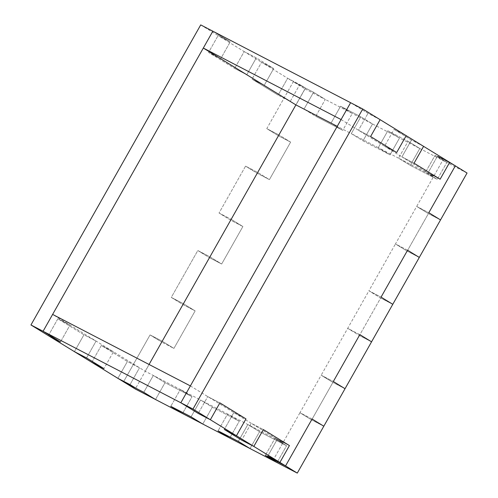 <?xml version="1.0" encoding="UTF-8"?>
<svg xmlns="http://www.w3.org/2000/svg" width="498" height="498" viewBox="0 0 498 498"><rect width="100%" height="100%" fill="white"/><g stroke="black" fill="none" stroke-linecap="round" stroke-linejoin="round"><path stroke-width="0.37" stroke-dasharray="2.49 1.87" d="M341.074 119.557L384.537 146.238L394.074 129.387L406.206 135.68L394.074 129.387L384.537 146.238L396.669 152.537L384.537 146.238L401.917 156.907L414.056 163.207L401.917 156.907L433.665 176.398L425.547 172.184L437.263 179.373L410.259 165.361L398.543 158.165L378.287 147.651L390.009 154.847L363.005 140.828L351.283 133.638L337.233 126.343M358.46 130.227L370.593 136.527L358.46 130.227L367.991 113.376L358.46 130.227M200.719 24.9L218.099 35.57L208.569 52.427L220.701 58.727L230.238 41.869L218.099 35.57L208.569 52.427L234.645 68.431L208.569 52.427L220.701 58.727L230.238 41.869L212.851 31.2L230.238 41.869L218.099 35.57L244.182 51.58L234.645 68.431L244.182 51.58L256.314 57.88L246.778 74.731L234.645 68.431L246.778 74.731L256.314 57.88L273.701 68.55L256.314 57.88L244.182 51.58L261.562 62.25L273.701 68.55L264.164 85.407L252.032 79.107L278.108 95.112L252.032 79.107L264.164 85.407L273.701 68.55L261.562 62.25L252.032 79.107L261.562 62.25L287.645 78.261L278.108 95.112L287.645 78.261L299.777 84.56L290.241 101.411L278.108 95.112L290.241 101.411L299.777 84.56L305.442 88.04L299.777 84.56L287.645 78.261L293.31 81.74L266.785 128.627L278.5 135.817L290.633 142.117L269.412 179.622L257.696 172.433L245.564 166.133L219.033 213.02L230.755 220.209L242.887 226.509L221.666 264.015L209.951 256.825L197.812 250.525L171.287 297.412L183.42 303.712L195.141 310.901L173.92 348.413L162.199 341.217L150.066 334.917L123.541 381.804L150.066 334.917L162.199 341.217L173.92 348.413L161.782 342.114L173.92 348.413L195.141 310.901L183.42 303.712L171.287 297.412L183.003 304.602L195.141 310.901L183.003 304.602L171.287 297.412L197.812 250.525L209.951 256.825L221.666 264.015L209.534 257.721L221.666 264.015L242.887 226.509L231.172 219.319L242.887 226.509L230.755 220.209L219.033 213.02L231.172 219.319L219.033 213.02L245.564 166.133L257.696 172.433L269.412 179.622L257.279 173.323L269.412 179.622L290.633 142.117L278.917 134.921L290.633 142.117L278.5 135.817L266.785 128.627L278.917 134.921L266.785 128.627L293.31 81.74L305.442 88.04L295.905 104.891L305.442 88.04L313.559 92.255L304.029 109.106L313.559 92.255L293.31 81.74L305.025 88.93L135.257 389M305.025 88.93L325.281 99.444L315.744 116.302L304.029 109.106L315.744 116.302L342.749 130.314L315.744 116.302L325.281 99.444L313.559 92.255L325.281 99.444L352.285 113.463L342.749 130.314L331.033 123.124L342.749 130.314L352.285 113.463L340.564 106.267L331.033 123.124L340.564 106.267L360.82 116.781L351.283 133.638L360.82 116.781L340.564 106.267L352.285 113.463L372.535 123.977L360.82 116.781L372.535 123.977L363.005 140.828L351.283 133.638L378.287 147.651L387.824 130.8L378.287 147.651L390.009 154.847L399.539 137.99L390.009 154.847L363.005 140.828L372.535 123.977L399.539 137.99L387.824 130.8L408.08 141.314L398.543 158.165L408.08 141.314L387.824 130.8L399.539 137.99L419.795 148.504L408.08 141.314L419.795 148.504L410.259 165.361L398.543 158.165L425.547 172.184L435.084 155.326L425.547 172.184L437.263 179.373L446.799 162.522L437.263 179.373L410.259 165.361L419.795 148.504L446.799 162.522L435.084 155.326L443.201 159.541L433.665 176.398M467.049 173.036L446.799 162.522L435.084 155.326L455.334 165.84L443.201 159.541L437.53 156.061L449.669 162.36L437.53 156.061L428 172.918L440.132 179.218L428 172.918L437.53 156.061L443.201 159.541L416.677 206.427L428.392 213.623L407.171 251.129L395.456 243.939L368.925 290.82L380.646 298.016L359.425 335.521L347.704 328.331L321.179 375.212L332.894 382.408L311.673 419.914L299.958 412.724L273.433 459.61L282.97 442.753L274.846 438.539L286.568 445.735L259.564 431.716L247.842 424.52L227.592 414.012L239.308 421.202L212.304 407.183L200.588 399.994L180.332 389.48L192.054 396.676L165.043 382.657L153.328 375.461L145.211 371.247L113.463 351.762L103.926 368.613L113.463 351.762L70 325.082L60.47 341.939L70 325.082L52.62 314.412M423.593 146.356L411.454 140.056L401.917 156.907L411.454 140.056L394.074 129.387L411.454 140.056L423.593 146.356M380.13 119.676L367.991 113.376L350.611 102.706L367.991 113.376L380.13 119.676M48.331 335.64L57.868 318.782L70 325.082L57.868 318.782L83.944 334.793L96.083 341.093L83.944 334.793L74.407 351.644L83.944 334.793L57.868 318.782L48.331 335.64M86.546 357.944L96.083 341.093L86.546 357.944M91.794 362.32L101.331 345.463L113.463 351.762L101.331 345.463L127.407 361.473L139.54 367.773L127.407 361.473L117.87 378.324L127.407 361.473L101.331 345.463L91.794 362.32M130.009 384.624L139.54 367.773L130.009 384.624M149.051 364.461L145.211 371.247M150.066 334.917L161.782 342.114L150.066 334.917M197.812 250.525L209.534 257.721L197.812 250.525M245.564 166.133L257.279 173.323L245.564 166.133M190.373 385.913L233.836 412.593L224.299 429.45L233.836 412.593L245.968 418.893L233.836 412.593L251.222 423.269L263.355 429.569L251.222 423.269L241.686 440.12L251.222 423.269L282.97 442.753M289.431 445.573L277.299 439.273L267.762 456.131L277.299 439.273L289.431 445.573M207.759 396.589L219.892 402.888L207.759 396.589L198.223 413.44L207.759 396.589M143.791 392.318L153.328 375.461L180.332 389.48L170.795 406.337L180.332 389.48L192.054 396.676L182.517 413.527L192.054 396.676L165.043 382.657L153.328 375.461L143.791 392.318M155.513 399.508L165.043 382.657L155.513 399.508M191.051 416.845L200.588 399.994L227.592 414.012L218.056 430.863L227.592 414.012L239.308 421.202L229.771 438.059L239.308 421.202L212.304 407.183L200.588 399.994L191.051 416.845M202.767 424.041L212.304 407.183L202.767 424.041M238.305 441.377L247.842 424.52L274.846 438.539L265.31 455.396L274.846 438.539L286.568 445.735L277.031 462.586L286.568 445.735L259.564 431.716L247.842 424.52L238.305 441.377M250.027 448.567L259.564 431.716L250.027 448.567M312.09 419.023L299.958 412.724L321.179 375.212L333.311 381.512L321.179 375.212L332.894 382.408L311.673 419.914L299.958 412.724L312.09 419.023M323.812 426.213L311.673 419.914L323.812 426.213M345.033 388.708L332.894 382.408L345.033 388.708M359.842 334.631L347.704 328.331L368.925 290.82L381.063 297.119L368.925 290.82L380.646 298.016L359.425 335.521L347.704 328.331L359.842 334.631M371.558 341.821L359.425 335.521L371.558 341.821M392.779 304.315L380.646 298.016L392.779 304.315M407.588 250.233L395.456 243.939L416.677 206.427L428.809 212.727L416.677 206.427L428.392 213.623L407.171 251.129L395.456 243.939L407.588 250.233M419.304 257.429L407.171 251.129L419.304 257.429M440.525 219.917L428.392 213.623L440.525 219.917"/><path stroke-width="0.75" d="M370.593 136.527L396.669 152.537L406.206 135.68L396.669 152.537L370.593 136.527L380.13 119.676L370.593 136.527M203.315 48.051L341.074 119.557L350.611 102.706L212.851 31.2L203.315 48.051L295.905 104.891L149.051 364.461M337.233 126.343L295.905 104.891M414.056 163.207L440.132 179.218L449.669 162.36L440.132 179.218L414.056 163.207L423.593 146.356L414.056 163.207M449.669 162.36L362.743 109L350.611 102.706L180.836 402.77L198.223 413.44L180.836 402.77L190.373 385.913L52.62 314.412L43.083 331.263L212.851 31.2L200.719 24.9L30.951 324.964L192.975 409.07L210.355 419.739L219.892 402.888L245.968 418.893L236.438 435.75L224.299 429.45L241.686 440.12L224.299 429.45L236.438 435.75L245.968 418.893L219.892 402.888L210.355 419.739L198.223 413.44L210.355 419.739L253.818 446.42L263.355 429.569L289.431 445.573L279.901 462.43L289.431 445.573L263.355 429.569L253.818 446.42L241.686 440.12L253.818 446.42L279.901 462.43L267.762 456.131L273.433 459.61L265.31 455.396L285.566 465.904L273.433 459.61L267.762 456.131L279.901 462.43L285.566 465.904L312.09 419.023L285.566 465.904L297.281 473.1L345.033 388.708L333.311 381.512L359.842 334.631L333.311 381.512L345.033 388.708L467.049 173.036L455.334 165.84L428.809 212.727L440.525 219.917L428.809 212.727L455.334 165.84L449.669 162.36M30.951 324.964L48.331 335.64L60.47 341.939L43.083 331.263L60.47 341.939L48.331 335.64L74.407 351.644L86.546 357.944L103.926 368.613L86.546 357.944L74.407 351.644L91.794 362.32L103.926 368.613L91.794 362.32L117.87 378.324L130.009 384.624L135.674 388.104L130.009 384.624L117.87 378.324L123.541 381.804L143.791 392.318L155.513 399.508L182.517 413.527L170.795 406.337L191.051 416.845L170.795 406.337L182.517 413.527L202.767 424.041L191.051 416.845L202.767 424.041L229.771 438.059L218.056 430.863L238.305 441.377L218.056 430.863L229.771 438.059L250.027 448.567L238.305 441.377L250.027 448.567L277.031 462.586L265.31 455.396L277.031 462.586L297.281 473.1M362.743 109L192.975 409.07M312.09 419.023L323.812 426.213L312.09 419.023M359.842 334.631L371.558 341.821L359.842 334.631M381.063 297.119L392.779 304.315L381.063 297.119L407.588 250.233L381.063 297.119M407.588 250.233L419.304 257.429L407.588 250.233M155.513 399.508L143.791 392.318L123.541 381.804L135.257 389L155.513 399.508"/></g></svg>
